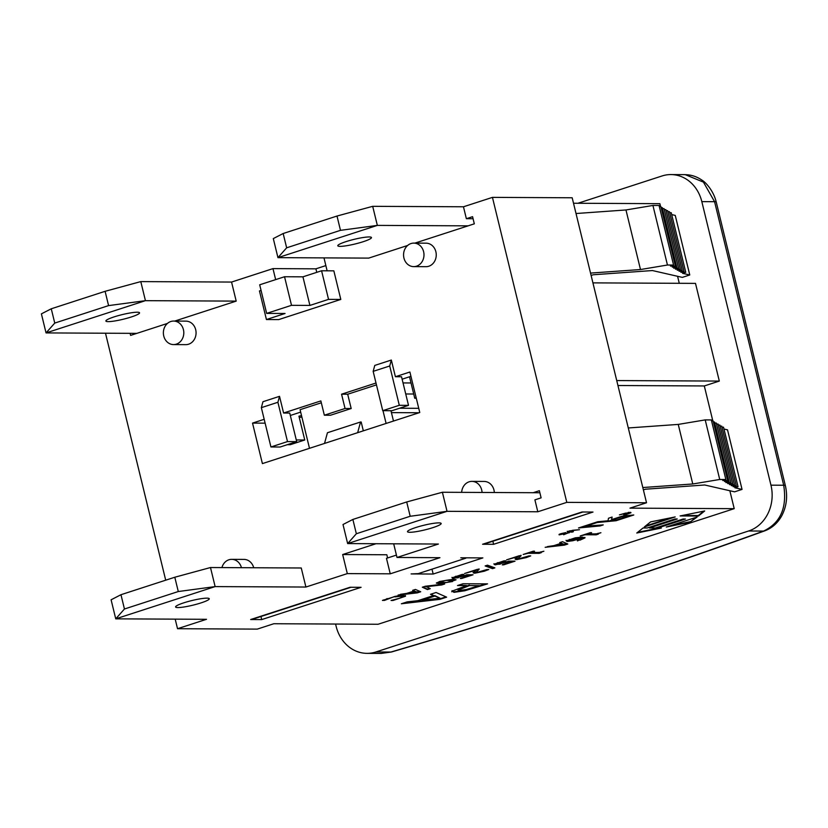 <?xml version="1.0" encoding="UTF-8"?>
<svg xmlns="http://www.w3.org/2000/svg" width="828" height="828" viewBox="0 0 828 828"><rect width="100%" height="100%" fill="white"/><g stroke="black" fill="none" stroke-linecap="round" stroke-linejoin="round"><path stroke-width="1.24" d="M283.166 233.517L337.006 216.036L340.484 230.339L286.654 247.81L283.166 233.517L273.302 238.588L277.949 257.653L368.719 258.108L407.635 245.471M369.122 236.953A17.326 2.37 -13.7 0 1 371.461 237.553A17.326 2.37 -13.7 0 1 355.191 243.96A17.326 2.37 -13.7 0 1 337.793 245.761A17.326 2.37 -13.7 0 1 349.913 240.451A17.326 2.37 -13.7 0 1 369.122 236.953M337.006 216.036L372.693 206.327L463.463 206.783L466.361 218.695L472.571 216.677L474.32 223.829L468.11 225.847L377.34 225.392L340.484 230.339M286.654 247.81L277.949 257.653L377.34 225.392L372.693 206.327M473.078 218.727L466.361 218.695M468.11 225.847L414.911 243.111M236.197 301.113L145.438 300.667L140.791 281.603L231.561 282.058L236.197 301.113L174.729 321.067M167.453 323.427L130.607 335.392L130.1 333.342M51.264 308.782L41.4 313.864L46.047 332.918L145.438 300.667L108.582 305.604L54.751 323.075L51.264 308.782L105.104 291.311L140.791 281.603M54.751 323.075L46.047 332.918L136.817 333.373M137.22 312.218A17.326 2.37 -13.7 0 1 139.559 312.818A17.326 2.37 -13.7 0 1 123.289 319.225A17.326 2.37 -13.7 0 1 105.891 321.036A17.326 2.37 -13.7 0 1 118 315.716A17.326 2.37 -13.7 0 1 137.22 312.218M105.104 291.311L108.582 305.604M405.73 393.973L413.7 394.014M399.634 408.225L418.74 408.318M433.179 574.032L411.102 573.928L418.264 573.618L465.895 558.165L460.792 557.793L482.869 557.906L433.179 574.032L431.988 569.167M316.751 272.34L315.903 268.831L325.859 265.591M582.922 512.004L484.411 543.975A24.757 11.789 -108 0 1 482.579 544.255L581.97 511.994L593.003 512.056L493.612 544.306L492.867 541.233M393.683 543.81L397.005 557.472L439.937 557.689L390.247 573.814L386.469 558.331L396.426 555.102M445.961 596.864L439.74 598.882L403.702 603.012M433.593 595.56L430.498 594.307L436.066 592.496L446.634 597.154L439.854 599.358L401.363 603.767L407.169 601.884L417.788 600.693L433.593 595.56L431.088 594.121M440.041 598.199L434.752 595.591L422.083 600.217L440.041 598.199L434.866 596.067L422.083 600.217M540.767 552.297L528.295 552.804M540.86 551.852L541.305 552.638L539.163 553.342L528.109 553.28L523.182 554.47L533.273 551.189L534.526 551.2L530.769 552.421L538.997 552.462L543.872 551.241C541.026 552.141 540.166 552.607 541.305 552.638M528.968 555.899L530.717 555.909L526.153 557.627L516.61 559.614L515.233 559.252L518.193 556.561L506.601 559.852L519.373 555.702L521.112 555.712L518.297 558.414L519.342 558.703L528.968 555.899M520.988 555.236L518.297 558.414M520.781 558.579L515.109 558.776M529.485 555.899L526.525 556.996M572.572 540.27L567.19 540.984L566.052 540.332M577.354 540.498L582.177 538.407L580.759 537.558L578.907 538.407M584.889 537.393L577.447 540.912M569.405 539.38L568.908 540.332L570.057 540.539L579.693 538.034L570.978 539.307C568.608 540.084 568.298 540.487 570.057 540.539M579.693 538.034L575.802 537.734M580.759 537.558L577.426 539.442L572.686 540.746L567.304 541.46L566.176 540.808L575.325 537.827L582.146 537.103L585.003 537.869L579.973 540.156M582.177 538.407L580.883 538.045M504.904 562.46L508.702 561.125L515.026 561.156L503.662 564.841L502.223 564.841L510.917 562.015L507.647 562.005L495.175 564.841L494.057 564.23L504.045 560.825L505.794 560.825L497.069 563.578L500.95 563.558L504.904 562.46M497.887 562.595L496.945 563.092L497.887 563.454M496.945 563.092L498.001 563.93M500.267 564.168L495.061 564.365L493.933 563.754M507.616 561.529L510.917 562.015L513.463 561.146M597.816 533.781L585.344 534.288M597.909 533.335L598.354 534.122L596.212 534.816L585.158 534.764L580.231 535.954L590.333 532.673L591.585 532.683L587.818 533.894L596.046 533.936L600.921 532.725C598.075 533.625 597.216 534.091 598.354 534.122M494.885 567.873L492.494 568.65L485.125 565.938L487.475 565.182L494.885 567.873M494.13 567.604L492.494 568.65M492.381 568.174L485.757 565.741M695.944 517.428L690.728 521.619L670.349 525.739M690.852 522.095L666.271 527.053L697.135 517.034L690.728 521.619M487.009 569.519L488.758 569.529L484.194 571.248L474.641 573.235L473.264 572.872L476.224 570.181L464.632 573.473L477.404 569.322L479.143 569.333L476.328 572.034L477.373 572.324L487.009 569.519M479.029 568.857L476.328 572.034M478.822 572.2L473.15 572.396M487.526 569.519L484.556 570.616M670.99 517.779L645.395 526.08M644.319 526.95L650.611 521.888L675.193 516.931L644.319 526.95M462.945 576.081L466.733 574.746L473.057 574.777L461.703 578.461L460.254 578.461L468.948 575.636L465.678 575.626L453.216 578.461L452.088 577.851L462.086 574.446L463.825 574.446L455.1 577.199L458.981 577.178L462.945 576.081M455.928 576.216L454.986 576.723L455.928 577.075M454.986 576.723L456.042 577.551M458.308 577.789L453.092 577.985L451.974 577.375M465.646 575.149L468.948 575.636L471.494 574.767M703.748 511.166L698.283 515.554L682.417 515.471M704.69 510.969L698.397 516.03L680.109 515.937L704.69 510.969M446.675 582.508L436.48 582.871M452.564 581.515L439.575 583.626L436.356 583.14L439.792 581.453L452.802 579.331L456.042 579.817L452.45 581.049M455.793 579.61L452.574 580.997M439.399 582.457L446.892 582.488L452.999 580.5L445.578 580.449L439.399 582.457L439.689 581.484M452.926 580.2L449.873 579.766L445.578 580.449M600.973 525.118L580.614 527.291M631.547 515.202L615.97 520.253L596.998 522.054L584.133 526.235L603.219 524.911L600.062 525.935L578.493 527.974L597.671 521.754L608.042 520.771L608.487 518.245L612.099 517.065L611.644 519.601L622.584 516.051L633.782 514.985L616.084 520.729L597.112 522.53L584.247 526.711M611.892 517.138L611.644 519.601M628.028 516.258L621.631 516.372L610.36 520.553L616.643 519.953L628.028 516.258L621.745 516.848L610.36 520.553M402.294 596.429L400.441 595.808L394.811 596.419L384.575 600.372L382.432 600.424L396.094 596.181L403.422 595.353L405.513 596.222L393.041 600.476L391.075 600.476L399.096 598.396L402.418 596.905L402.377 596.212M402.418 596.905L400.555 596.284L394.935 596.895M405.503 595.611L400.359 597.93M387.131 598.551L384.378 600.435M384.264 599.958L383.467 599.958M658.933 528.036L637.601 532.352M683.835 519.021L657.546 527.56L661.344 528.057L636.773 533.015L643.066 527.964L647.175 527.985L674.913 518.98L677.242 518.99L649.504 527.995L655.331 528.026L683.069 519.021L685.398 519.032L657.66 528.036M675.679 518.98L649.504 527.995M463.018 583.75L487.547 583.875L464.767 590.768L453.972 592.341L452.15 591.13L466.65 585.582L457.511 585.541L463.018 583.75M458.95 585.075L466.65 585.582M459.612 590.478L466.34 589.526L479.215 585.644L469.435 585.603L458.019 590.147L458.205 589.215L459.612 590.478M469.435 585.603L479.215 585.644M485.984 583.864L464.653 590.292L453.858 591.854L452.036 590.654M451.726 591.782L452.15 591.13M469.321 585.127L458.205 589.215M567.139 543.727L547.505 546.573M561.291 543.23L559.738 542.599L562.522 541.698L567.811 544.027L564.417 545.124L545.176 547.329L553.383 545.797L561.291 543.23L560.328 542.412M564.51 544.545L561.922 543.478L555.536 545.559L564.51 544.545L561.28 543.178M629.301 512.625L628.369 512.315L629.301 512.625M629.415 513.101L625.678 513.101L619.427 514.861L629.922 512.325L630.967 512.76L626.465 514.447L623.743 514.892L629.415 513.101L628.39 512.408M630.729 512.387L629.342 512.511M429.577 588.377L427.331 589.101L422.849 587.031M442.214 584.278L425.685 586.286L430.249 588.677L427.455 589.577L422.321 587.207L425.292 586.245L444.688 583.988L441.728 584.951L425.799 586.762M568.691 531.162L573.4 531.69L572.024 532.135L567.315 531.783L569.509 530.883L579.517 529.703L572.634 530.272L569.55 531.669M569.002 531.638L567.201 531.307M568.08 531.638L567.315 531.783M420.055 591.471L400.421 594.318M414.207 590.975L412.654 590.343L415.439 589.443L420.727 591.761L417.333 592.869L398.092 595.073L406.3 593.531L414.207 590.975L413.244 590.147M417.426 592.289L414.838 591.223L408.442 593.293L417.426 592.289L414.186 590.923M563.589 534.536L567.49 533.087L559.138 534.867L560.918 533.677L565.824 532.58L560.442 534.402L569.291 532.735M568.846 532.621L563.64 534.764M568.722 532.145L567.004 533.284M560.049 533.863L560.442 534.402M560.152 534.288L559.055 534.391M765.175 530.696A12.379 7.649 -109.9 0 1 764.917 530.789A12.379 7.649 -109.9 0 1 764.886 530.8A12.379 7.649 -109.9 0 1 763.602 531.069A1300.374 177.585 -13.7 0 1 390.909 652.04A12.379 3.964 73.6 0 0 391.478 652.009A12.379 3.964 73.6 0 0 391.489 651.998C528.637 611.675 653.116 571.279 764.917 530.789M785.379 485.705A12.379 1.687 166.3 0 0 785.368 485.663A12.379 1.687 166.3 0 0 783.692 485.239C787.221 507.657 780.525 522.934 763.602 531.069L748.605 530.996L375.902 651.967A37.136 32.261 90.3 0 1 367.001 653.354A37.136 32.261 90.3 0 1 336.127 626.299L335.578 624.043M375.902 651.967L390.909 652.04L381.439 653.395L391.468 651.998M685.356 174.687L703.448 182.139L714.574 201.69L783.692 485.239L770.951 485.167A37.136 32.261 90.3 0 1 748.605 530.996M577.954 203.264L662.058 175.96A37.136 32.261 90.3 0 1 670.949 174.573A37.136 32.261 90.3 0 1 701.823 201.628L770.951 485.167M591.109 275.455L593.241 274.761L652.433 270.549L682.313 277.38L689.765 274.968L675.244 215.394L671.694 214.587M723.972 429.028L727.522 429.846L742.043 489.41L734.591 491.832L704.711 484.991L645.519 489.203L643.387 489.897M679.281 283.3L677.573 276.304M660.568 206.524L659.875 203.667L573.504 203.243M592.92 282.876L695.499 283.383L719.315 381.077L704.307 385.951L617.947 385.517M175.194 619.147L177.534 628.711L257.26 629.114L273.82 623.732L378.085 624.26L734.219 508.661L729.851 490.745M712.846 420.966L704.307 385.951M616.736 380.569L719.315 381.077M705.208 419.899L719.729 479.474L725.856 479.505L711.335 419.931L705.208 419.899L678.246 424.412L628.286 427.962M725.856 479.505L722.751 480.509L727.657 480.54L713.136 420.966L711.583 420.955M727.657 480.54L724.552 481.544L729.033 481.565L714.512 422.001L713.384 421.99M729.033 481.565L725.928 482.579L730.834 482.6L716.313 423.036L714.761 423.025M730.834 482.6L727.729 483.604L732.635 483.635L718.114 424.06L716.562 424.06M732.635 483.635L729.53 484.639L734.436 484.659L719.915 425.095L718.362 425.085M734.436 484.659L731.331 485.674L736.237 485.694L721.716 426.13L720.163 426.12M736.237 485.694L733.132 486.709L738.038 486.729L723.517 427.165L721.964 427.155M590.54 273.085L640.489 269.535L667.451 265.022L673.578 265.053L670.473 266.067L675.379 266.088L672.274 267.102L676.755 267.123L673.65 268.127L678.556 268.148L675.451 269.162L680.357 269.183L677.252 270.197L682.158 270.218L679.053 271.222L683.959 271.253L680.854 272.257L685.76 272.288L682.572 273.323L689.765 274.968M669.686 212.703L671.239 212.713L685.76 272.288M667.885 211.678L669.438 211.678L683.959 271.253M666.085 210.643L667.637 210.654L682.158 270.218M664.284 209.608L665.836 209.619L680.357 269.183M662.483 208.573L664.035 208.584L678.556 268.148M661.117 207.549L662.234 207.549L676.755 267.123M734.219 508.661L629.963 508.144L646.523 502.762L572.179 197.778L492.443 197.374L463.463 206.783M659.316 206.514L660.858 206.524L675.379 266.088M667.451 265.022L652.93 205.458L659.057 205.489L673.578 265.053M652.93 205.458L625.968 209.96L640.489 269.535M678.246 424.412L692.767 483.976L719.729 479.474M625.968 209.96L576.019 213.52M642.807 487.537L692.767 483.976M738.038 486.729L734.84 487.764L742.043 489.41M351.02 587.269L252.509 619.24A24.757 11.789 -108 0 1 250.677 619.53L350.058 587.269L361.101 587.321L261.71 619.582L260.965 616.498M323.976 257.881L327.122 270.808M261.71 619.582L250.677 619.53M124.448 609.004L115.744 618.847L215.135 586.597L210.488 567.532L301.257 567.987L305.905 587.042L215.135 586.597L178.289 591.534L124.448 609.004L120.971 594.711L111.097 599.793L115.744 618.847L206.514 619.303L177.534 628.711M387.607 557.958L386.831 554.76L342.668 554.543L376.005 543.727M390.247 573.814L347.315 573.607L342.668 554.543M533.16 492.712L539.37 490.693L541.119 497.845L534.898 499.864L537.807 511.776L447.037 511.321L442.39 492.256L539.877 492.743M356.351 533.739L347.656 543.582L447.037 511.321L410.191 516.268L356.351 533.739L352.873 519.446L343.009 524.517L347.656 543.582L438.416 544.037L397.005 557.472M409.839 532.29A17.326 2.37 -13.7 0 1 407.49 531.69A17.326 2.37 -13.7 0 1 423.77 525.283A17.326 2.37 -13.7 0 1 441.169 523.482A17.326 2.37 -13.7 0 1 429.049 528.792A17.326 2.37 -13.7 0 1 409.839 532.29M352.873 519.446L406.703 501.965L410.191 516.268M406.703 501.965L442.39 492.256M493.612 544.306L482.579 544.255M177.937 607.566A17.326 2.37 -13.7 0 1 175.588 606.965A17.326 2.37 -13.7 0 1 191.868 600.559A17.326 2.37 -13.7 0 1 209.267 598.747A17.326 2.37 -13.7 0 1 197.147 604.067A17.326 2.37 -13.7 0 1 177.937 607.566M120.971 594.711L174.801 577.24L178.289 591.534M174.801 577.24L210.488 567.532M261.058 290.421L259.454 290.938L266.43 319.536L285.06 313.481L266.657 313.398L291.508 305.325L309.91 305.418L328.54 299.374L340.805 299.436L278.694 319.598L266.43 319.536M340.805 299.436L333.839 270.839L321.574 270.777L302.934 276.831L284.542 276.738L259.692 284.801L266.657 313.398M302.934 276.831L309.91 305.418M321.574 270.777L328.54 299.374M284.542 276.738L291.508 305.325M411.009 243.546A11.758 10.215 90.3 0 1 413.834 243.111A11.758 10.215 90.3 0 1 423.988 254.921A11.758 10.215 90.3 0 1 413.71 266.626A11.758 10.215 90.3 0 1 403.65 256.452A11.758 10.215 90.3 0 1 411.009 243.546M413.834 243.111L426.099 243.173A11.758 10.215 90.3 0 1 436.252 254.983A11.758 10.215 90.3 0 1 425.975 266.688L413.71 266.626M461.662 492.36A11.758 10.215 90.3 0 1 469.093 481.824A11.758 10.215 90.3 0 1 471.919 481.378A11.758 10.215 90.3 0 1 482.051 492.453M471.919 481.378L484.183 481.441A11.758 10.215 90.3 0 1 494.326 492.515M170.827 321.502A11.758 10.215 90.3 0 1 173.642 321.067A11.758 10.215 90.3 0 1 183.806 332.877A11.758 10.215 90.3 0 1 173.528 344.583A11.758 10.215 90.3 0 1 163.468 334.409A11.758 10.215 90.3 0 1 170.827 321.502M173.642 321.067L185.907 321.129A11.758 10.215 90.3 0 1 196.07 332.939A11.758 10.215 90.3 0 1 185.793 344.645L173.528 344.583M221.925 567.584A11.758 10.215 90.3 0 1 228.911 559.78A11.758 10.215 90.3 0 1 231.726 559.345A11.758 10.215 90.3 0 1 241.455 567.687M231.726 559.345L244.001 559.397A11.758 10.215 90.3 0 1 253.72 567.749M305.905 587.042L347.315 573.607M537.807 511.776L566.797 502.368L492.443 197.374M275.652 279.616L272.971 268.614L231.561 282.058M105.498 333.218L165.703 580.19M261.348 407.655L277.908 402.273L287.492 441.593L270.932 446.965L261.348 407.655L262.962 401.715L279.522 396.333L283.59 413.017L320.86 400.918L324.348 415.211L345.048 408.494L341.56 394.2L375.995 383.022M373.159 371.358L389.719 365.986L399.303 405.296L382.743 410.678L373.159 371.358L374.774 365.417L391.334 360.045L395.401 376.719L409.891 372.02L419.765 412.52L357.655 432.682L360.553 421.99L327.433 432.744L324.524 443.435L357.655 432.682M324.524 443.435L262.404 463.597L252.53 423.098L264.184 419.31M389.719 365.986L391.334 360.045M382.743 410.678L391.934 410.719L408.504 405.347L399.303 405.296M408.504 405.347L401.528 376.75L395.401 376.719M277.908 402.273L279.522 396.333M270.932 446.965L280.133 447.016L296.693 441.634L287.492 441.593M296.693 441.634L289.728 413.048L283.59 413.017M309.496 448.321L300.078 409.684L321.316 402.791M360.553 421.99L361.174 421.99L363.326 430.839M382.991 410.678L386.107 423.45M376.45 384.896L347.698 394.231L351.186 408.525L330.476 415.242L324.348 415.211M341.56 394.2L347.698 394.231M345.048 408.494L351.186 408.525M390.961 410.719L393.486 421.059M252.53 423.098L265.126 423.16M300.667 412.116L290.317 415.48M410.947 376.326L409.508 376.792L414.735 398.237L416.173 397.771M409.508 376.792L402.129 379.193M416.287 398.247L414.735 398.237M296.279 439.958L304.756 439.999L298.949 416.173L301.516 415.594M304.756 439.999L290.266 444.698L287.295 444.688M301.847 416.96L299.281 417.54M391.427 412.613L419.051 412.758M403.039 382.929L411.009 382.971M566.797 502.368L646.523 502.762M272.971 268.614L315.903 268.831M764.886 530.8C772.12 528.016 777.74 523.006 781.756 515.782C786.6 506.446 787.801 496.417 785.368 485.674L716.251 202.115A12.379 1.687 166.3 0 0 714.574 201.69L701.823 201.628M716.241 202.125C713.715 190.999 705.58 182.139 702.03 180.204C696.865 176.581 691.225 174.739 685.118 174.687M381.408 653.427L367.001 653.354M685.356 174.646L670.949 174.573"/></g></svg>

